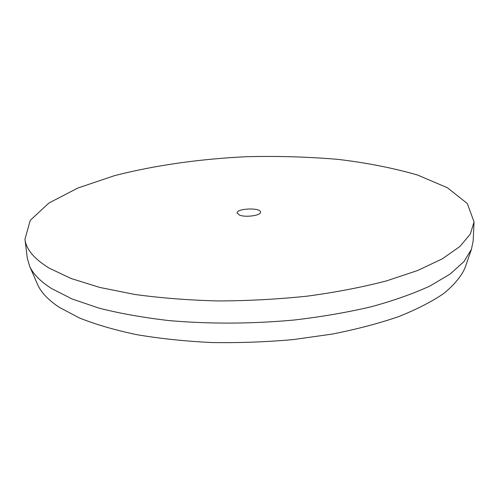 <?xml version="1.0" encoding="UTF-8"?>
<svg xmlns="http://www.w3.org/2000/svg" width="499" height="499" viewBox="0 0 499 499"><rect width="100%" height="100%" fill="white"/><g stroke="black" fill="none" stroke-linecap="round" stroke-linejoin="round"><path stroke-width="0.75" d="M37.207 283.632L37.643 284.63C41.143 292.495 48.359 300.067 59.3 307.34L79.403 317.969C95.746 324.487 114.889 330.057 136.82 334.679C160.129 338.628 185.092 341.247 211.719 342.539C238.859 342.994 265.973 342.015 293.063 339.594L331.96 334.124C356.56 329.284 378.791 323.446 398.657 316.609C416.858 309.349 431.947 301.602 443.929 293.362C454.053 284.991 461.039 276.614 464.887 268.213L465.243 267.19M474.05 221.918L473.164 240.955L471.455 249.244L463.951 261.626L450.179 274.013L429.982 285.989C413.415 293.637 393.861 300.554 371.331 306.748C347.323 312.38 321.512 316.815 293.899 320.052C251.003 323.932 209.274 324.101 168.699 320.551C143.02 317.564 119.791 313.428 99.014 308.132L72.18 299.007L51.553 288.541C40.382 281.386 33.071 273.945 29.634 266.223L27.295 258.083L24.95 239.171C26.004 249.182 34.082 258.831 49.189 268.125L71.089 278.511L99.869 287.461L134.861 294.46C160.921 298.04 188.765 300.205 218.394 300.953C248.49 300.822 278.249 299.207 307.683 296.107C336.276 292.202 362.536 287.137 386.469 280.9L417.788 270.446L442.388 258.794L459.891 246.506L470.32 234.075L474.05 221.918L467.314 203.542L447.397 187.736L417.445 175.006C393.555 168.088 367.127 162.88 338.147 159.387C308.351 156.848 277.856 155.95 246.662 156.698C199.943 158.931 154.366 165.331 114.159 175.773L77.794 188.054L48.902 203.043L30.258 220.333L24.95 239.171M239.495 215.106L237.081 213.017C236.376 208.32 260.883 207.378 260.54 212.112C261.227 215.449 245.676 217.689 239.495 215.106M464.887 268.213L471.455 249.244M37.643 284.63L29.634 266.223"/></g></svg>

